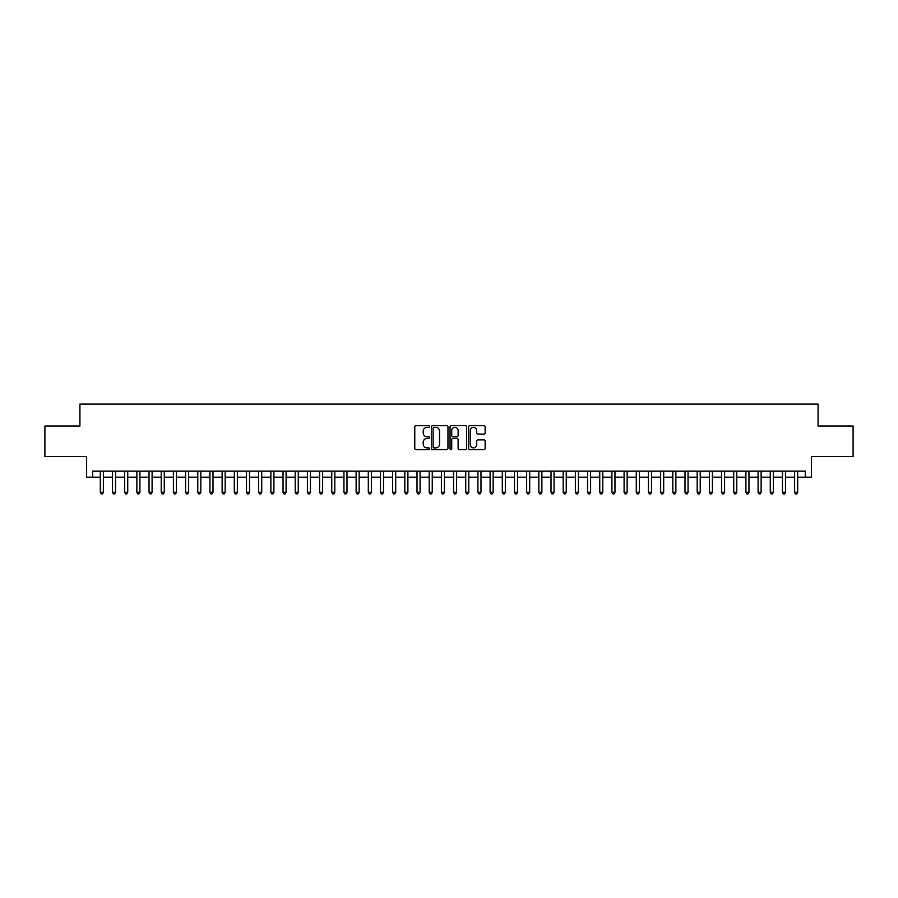<?xml version="1.0" encoding="UTF-8"?>
<svg xmlns="http://www.w3.org/2000/svg" width="898" height="898" viewBox="0 0 898 898"><rect width="100%" height="100%" fill="white"/><g stroke="black" fill="none" stroke-linecap="round" stroke-linejoin="round"><path stroke-width="1.35" d="M429.513 426.494A0.842 0.842 0 0 0 428.672 425.652L415.976 425.652A1.201 1.201 0 0 0 414.775 426.853L414.775 448.371A1.201 1.201 0 0 0 415.976 449.572L428.672 449.572A0.842 0.842 0 0 0 429.513 448.731A0.842 0.842 0 0 0 428.672 447.889L427.033 447.889A3.828 3.828 0 0 1 423.205 444.072L423.205 442.276A3.828 3.828 0 0 1 427.033 438.449L428.672 438.449A0.842 0.842 0 0 0 429.513 437.607A0.842 0.842 0 0 0 428.672 436.776L427.033 436.776A3.828 3.828 0 0 1 423.205 432.948L423.205 431.152A3.828 3.828 0 0 1 427.033 427.325L428.672 427.325A0.842 0.842 0 0 0 429.513 426.494M483.943 434.082A1.201 1.201 0 0 0 485.133 432.892L485.133 426.853A1.201 1.201 0 0 0 483.943 425.652L469.834 425.652A1.201 1.201 0 0 0 468.644 426.853L468.644 448.371A1.201 1.201 0 0 0 469.834 449.572L483.943 449.572A1.201 1.201 0 0 0 485.133 448.371L485.133 441.075A1.201 1.201 0 0 0 483.943 439.885L477.904 439.885A1.201 1.201 0 0 0 476.703 441.075L476.703 444.69A3.199 3.199 0 0 1 473.515 447.889A3.199 3.199 0 0 1 470.316 444.69L470.316 430.524A3.199 3.199 0 0 1 473.515 427.325A3.199 3.199 0 0 1 476.703 430.524L476.703 432.892A1.201 1.201 0 0 0 477.904 434.082L483.943 434.082M92.707 477.197L92.707 471.113L805.293 471.113L805.293 477.197L811.377 477.197L811.377 456.487L853.1 456.487L853.1 426.034L818.078 426.034L818.078 404.111L79.922 404.111L79.922 426.034L44.9 426.034L44.9 456.487L86.623 456.487L86.623 477.197L100.318 477.197M447.956 426.853A1.201 1.201 0 0 0 446.755 425.652L432.645 425.652A1.201 1.201 0 0 0 431.455 426.853L431.455 448.371A1.201 1.201 0 0 0 432.645 449.572L446.755 449.572A1.201 1.201 0 0 0 447.956 448.371L447.956 426.853M451.245 425.652L465.355 425.652A1.201 1.201 0 0 1 466.545 426.853L466.545 448.371A1.201 1.201 0 0 1 465.355 449.572L459.316 449.572A1.201 1.201 0 0 1 458.115 448.371L458.115 439.638A1.201 1.201 0 0 0 456.925 438.449L452.918 438.449A1.201 1.201 0 0 0 451.716 439.638L451.716 448.731A0.842 0.842 0 0 1 450.886 449.572A0.842 0.842 0 0 1 450.044 448.731L450.044 426.853A1.201 1.201 0 0 1 451.245 425.652M103.371 477.197L112.508 477.197M115.55 477.197L124.687 477.197M127.729 477.197L136.866 477.197M139.908 477.197L149.046 477.197M152.088 477.197L161.225 477.197M164.278 477.197L173.404 477.197M176.457 477.197L185.594 477.197M188.636 477.197L197.773 477.197M200.815 477.197L209.952 477.197M212.994 477.197L222.132 477.197M225.174 477.197L234.311 477.197M237.353 477.197L246.49 477.197M249.543 477.197L258.669 477.197M261.722 477.197L270.859 477.197M273.901 477.197L283.038 477.197M286.08 477.197L295.218 477.197M298.259 477.197L307.397 477.197M310.439 477.197L319.576 477.197M322.629 477.197L331.755 477.197M334.808 477.197L343.945 477.197M346.987 477.197L356.124 477.197M359.166 477.197L368.303 477.197M371.345 477.197L380.483 477.197M383.525 477.197L392.662 477.197M395.704 477.197L404.841 477.197M407.894 477.197L417.02 477.197M420.073 477.197L429.21 477.197M432.252 477.197L441.389 477.197M444.431 477.197L453.569 477.197M456.611 477.197L465.748 477.197M468.79 477.197L477.927 477.197M480.98 477.197L490.106 477.197M493.159 477.197L502.296 477.197M505.338 477.197L514.475 477.197M517.517 477.197L526.655 477.197M529.697 477.197L538.834 477.197M541.876 477.197L551.013 477.197M554.055 477.197L563.192 477.197M566.245 477.197L575.371 477.197M578.424 477.197L587.561 477.197M590.603 477.197L599.741 477.197M602.783 477.197L611.92 477.197M614.962 477.197L624.099 477.197M627.141 477.197L636.278 477.197M639.331 477.197L648.457 477.197M651.51 477.197L660.647 477.197M663.689 477.197L672.827 477.197M675.868 477.197L685.006 477.197M688.048 477.197L697.185 477.197M700.227 477.197L709.364 477.197M712.406 477.197L721.543 477.197M724.596 477.197L733.722 477.197M736.775 477.197L745.912 477.197M748.954 477.197L758.092 477.197M761.134 477.197L770.271 477.197M773.313 477.197L782.45 477.197M785.492 477.197L794.629 477.197M797.682 477.197L805.293 477.197M433.97 427.325A0.842 0.842 0 0 0 433.128 428.166L433.128 447.058A0.842 0.842 0 0 0 433.97 447.889L435.698 447.889A3.828 3.828 0 0 0 439.526 444.072L439.526 431.152A3.828 3.828 0 0 0 435.698 427.325L433.97 427.325M458.115 430.591A3.199 3.199 0 0 0 454.916 427.392A3.199 3.199 0 0 0 451.716 430.591L451.716 435.575A1.201 1.201 0 0 0 452.918 436.776L456.925 436.776A1.201 1.201 0 0 0 458.115 435.575L458.115 430.591M103.371 471.113L103.371 492.306L100.318 492.306L100.318 471.113M103.371 492.306L102.451 493.889L101.238 493.889L100.318 492.306M115.55 471.113L115.55 492.306L112.508 492.306L112.508 471.113M115.55 492.306L114.641 493.889L113.417 493.889L112.508 492.306M127.729 471.113L127.729 492.306L124.687 492.306L124.687 471.113M127.729 492.306L126.82 493.889L125.597 493.889L124.687 492.306M139.908 471.113L139.908 492.306L136.866 492.306L136.866 471.113M139.908 492.306L138.999 493.889L137.776 493.889L136.866 492.306M152.088 471.113L152.088 492.306L149.046 492.306L149.046 471.113M152.088 492.306L151.178 493.889L149.955 493.889L149.046 492.306M164.278 471.113L164.278 492.306L161.225 492.306L161.225 471.113M164.278 492.306L163.357 493.889L162.145 493.889L161.225 492.306M176.457 471.113L176.457 492.306L173.404 492.306L173.404 471.113M176.457 492.306L175.537 493.889L174.324 493.889L173.404 492.306M188.636 471.113L188.636 492.306L185.594 492.306L185.594 471.113M188.636 492.306L187.716 493.889L186.503 493.889L185.594 492.306M200.815 471.113L200.815 492.306L197.773 492.306L197.773 471.113M200.815 492.306L199.906 493.889L198.683 493.889L197.773 492.306M212.994 471.113L212.994 492.306L209.952 492.306L209.952 471.113M212.994 492.306L212.085 493.889L210.862 493.889L209.952 492.306M225.174 471.113L225.174 492.306L222.132 492.306L222.132 471.113M225.174 492.306L224.264 493.889L223.041 493.889L222.132 492.306M237.353 471.113L237.353 492.306L234.311 492.306L234.311 471.113M237.353 492.306L236.443 493.889L235.231 493.889L234.311 492.306M249.543 471.113L249.543 492.306L246.49 492.306L246.49 471.113M249.543 492.306L248.623 493.889L247.41 493.889L246.49 492.306M261.722 471.113L261.722 492.306L258.669 492.306L258.669 471.113M261.722 492.306L260.802 493.889L259.589 493.889L258.669 492.306M273.901 471.113L273.901 492.306L270.859 492.306L270.859 471.113M273.901 492.306L272.992 493.889L271.768 493.889L270.859 492.306M286.08 471.113L286.08 492.306L283.038 492.306L283.038 471.113M286.08 492.306L285.171 493.889L283.948 493.889L283.038 492.306M298.259 471.113L298.259 492.306L295.218 492.306L295.218 471.113M298.259 492.306L297.35 493.889L296.127 493.889L295.218 492.306M310.439 471.113L310.439 492.306L307.397 492.306L307.397 471.113M310.439 492.306L309.529 493.889L308.306 493.889L307.397 492.306M322.629 471.113L322.629 492.306L319.576 492.306L319.576 471.113M322.629 492.306L321.709 493.889L320.496 493.889L319.576 492.306M334.808 471.113L334.808 492.306L331.755 492.306L331.755 471.113M334.808 492.306L333.888 493.889L332.675 493.889L331.755 492.306M346.987 471.113L346.987 492.306L343.945 492.306L343.945 471.113M346.987 492.306L346.067 493.889L344.854 493.889L343.945 492.306M359.166 471.113L359.166 492.306L356.124 492.306L356.124 471.113M359.166 492.306L358.257 493.889L357.034 493.889L356.124 492.306M371.345 471.113L371.345 492.306L368.303 492.306L368.303 471.113M371.345 492.306L370.436 493.889L369.213 493.889L368.303 492.306M383.525 471.113L383.525 492.306L380.483 492.306L380.483 471.113M383.525 492.306L382.615 493.889L381.392 493.889L380.483 492.306M395.704 471.113L395.704 492.306L392.662 492.306L392.662 471.113M395.704 492.306L394.794 493.889L393.582 493.889L392.662 492.306M407.894 471.113L407.894 492.306L404.841 492.306L404.841 471.113M407.894 492.306L406.974 493.889L405.761 493.889L404.841 492.306M420.073 471.113L420.073 492.306L417.02 492.306L417.02 471.113M420.073 492.306L419.153 493.889L417.94 493.889L417.02 492.306M432.252 471.113L432.252 492.306L429.21 492.306L429.21 471.113M432.252 492.306L431.343 493.889L430.12 493.889L429.21 492.306M444.431 471.113L444.431 492.306L441.389 492.306L441.389 471.113M444.431 492.306L443.522 493.889L442.299 493.889L441.389 492.306M456.611 471.113L456.611 492.306L453.569 492.306L453.569 471.113M456.611 492.306L455.701 493.889L454.478 493.889L453.569 492.306M468.79 471.113L468.79 492.306L465.748 492.306L465.748 471.113M468.79 492.306L467.88 493.889L466.657 493.889L465.748 492.306M480.98 471.113L480.98 492.306L477.927 492.306L477.927 471.113M480.98 492.306L480.06 493.889L478.847 493.889L477.927 492.306M493.159 471.113L493.159 492.306L490.106 492.306L490.106 471.113M493.159 492.306L492.239 493.889L491.026 493.889L490.106 492.306M505.338 471.113L505.338 492.306L502.296 492.306L502.296 471.113M505.338 492.306L504.418 493.889L503.206 493.889L502.296 492.306M517.517 471.113L517.517 492.306L514.475 492.306L514.475 471.113M517.517 492.306L516.608 493.889L515.385 493.889L514.475 492.306M529.697 471.113L529.697 492.306L526.655 492.306L526.655 471.113M529.697 492.306L528.787 493.889L527.564 493.889L526.655 492.306M541.876 471.113L541.876 492.306L538.834 492.306L538.834 471.113M541.876 492.306L540.966 493.889L539.743 493.889L538.834 492.306M554.055 471.113L554.055 492.306L551.013 492.306L551.013 471.113M554.055 492.306L553.146 493.889L551.933 493.889L551.013 492.306M566.245 471.113L566.245 492.306L563.192 492.306L563.192 471.113M566.245 492.306L565.325 493.889L564.112 493.889L563.192 492.306M578.424 471.113L578.424 492.306L575.371 492.306L575.371 471.113M578.424 492.306L577.504 493.889L576.292 493.889L575.371 492.306M590.603 471.113L590.603 492.306L587.561 492.306L587.561 471.113M590.603 492.306L589.694 493.889L588.471 493.889L587.561 492.306M602.783 471.113L602.783 492.306L599.741 492.306L599.741 471.113M602.783 492.306L601.873 493.889L600.65 493.889L599.741 492.306M614.962 471.113L614.962 492.306L611.92 492.306L611.92 471.113M614.962 492.306L614.052 493.889L612.829 493.889L611.92 492.306M627.141 471.113L627.141 492.306L624.099 492.306L624.099 471.113M627.141 492.306L626.232 493.889L625.008 493.889L624.099 492.306M639.331 471.113L639.331 492.306L636.278 492.306L636.278 471.113M639.331 492.306L638.411 493.889L637.198 493.889L636.278 492.306M651.51 471.113L651.51 492.306L648.457 492.306L648.457 471.113M651.51 492.306L650.59 493.889L649.377 493.889L648.457 492.306M663.689 471.113L663.689 492.306L660.647 492.306L660.647 471.113M663.689 492.306L662.769 493.889L661.557 493.889L660.647 492.306M675.868 471.113L675.868 492.306L672.827 492.306L672.827 471.113M675.868 492.306L674.959 493.889L673.736 493.889L672.827 492.306M688.048 471.113L688.048 492.306L685.006 492.306L685.006 471.113M688.048 492.306L687.138 493.889L685.915 493.889L685.006 492.306M700.227 471.113L700.227 492.306L697.185 492.306L697.185 471.113M700.227 492.306L699.317 493.889L698.094 493.889L697.185 492.306M712.406 471.113L712.406 492.306L709.364 492.306L709.364 471.113M712.406 492.306L711.497 493.889L710.284 493.889L709.364 492.306M724.596 471.113L724.596 492.306L721.543 492.306L721.543 471.113M724.596 492.306L723.676 493.889L722.463 493.889L721.543 492.306M736.775 471.113L736.775 492.306L733.722 492.306L733.722 471.113M736.775 492.306L735.855 493.889L734.643 493.889L733.722 492.306M748.954 471.113L748.954 492.306L745.912 492.306L745.912 471.113M748.954 492.306L748.045 493.889L746.822 493.889L745.912 492.306M761.134 471.113L761.134 492.306L758.092 492.306L758.092 471.113M761.134 492.306L760.224 493.889L759.001 493.889L758.092 492.306M773.313 471.113L773.313 492.306L770.271 492.306L770.271 471.113M773.313 492.306L772.403 493.889L771.18 493.889L770.271 492.306M785.492 471.113L785.492 492.306L782.45 492.306L782.45 471.113M785.492 492.306L784.583 493.889L783.359 493.889L782.45 492.306M797.682 471.113L797.682 492.306L794.629 492.306L794.629 471.113M797.682 492.306L796.762 493.889L795.549 493.889L794.629 492.306"/></g></svg>
